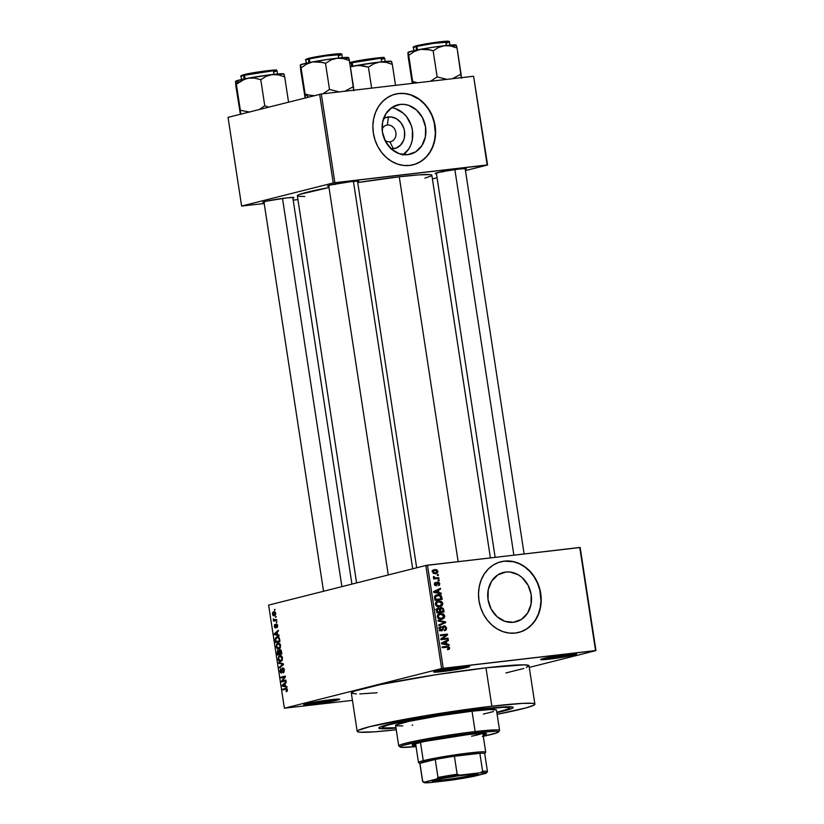<?xml version="1.0" encoding="UTF-8"?>
<svg xmlns="http://www.w3.org/2000/svg" width="824" height="824" viewBox="0 0 824 824"><rect width="100%" height="100%" fill="white"/><g stroke="black" fill="none" stroke-linecap="round" stroke-linejoin="round"><path stroke-width="1.24" d="M544.51 658.273A17.005 0.999 171.3 0 0 549.824 657.768L549.381 659.128A18.221 1.071 -8.7 0 1 540.678 659.478A18.221 1.071 -8.7 0 1 567.952 654.441L550.999 656.975L540.678 659.581L549.381 659.128L566.346 656.594L576.666 653.988L567.952 654.441A18.221 1.071 -8.7 0 1 576.646 653.968A18.221 1.071 -8.7 0 1 568.066 656.275A18.221 1.071 -8.7 0 1 549.381 659.128L549.824 657.768A17.005 0.999 -8.7 0 1 544.51 658.273M307.507 703.511A17.005 0.999 171.3 0 0 312.821 703.006L312.389 704.355A18.221 1.071 -8.7 0 1 303.685 704.705A18.221 1.071 -8.7 0 1 330.96 699.679L310.967 702.779L303.685 704.808L315.582 703.964L332.381 701.255L339.663 699.226L330.96 699.679A18.221 1.071 -8.7 0 1 339.642 699.205A18.221 1.071 -8.7 0 1 331.063 701.502A18.221 1.071 -8.7 0 1 312.389 704.355L312.821 703.006A17.005 0.999 -8.7 0 1 307.507 703.511M437.493 670.736A17.005 0.999 171.3 0 0 442.807 670.231L442.364 671.581A18.221 1.071 -8.7 0 1 433.661 671.931A18.221 1.071 -8.7 0 1 460.935 666.904L440.943 670.005L433.661 672.044L445.557 671.189L462.357 668.48L469.639 666.451L460.935 666.904A18.221 1.071 -8.7 0 1 469.618 666.431A18.221 1.071 -8.7 0 1 461.038 668.738A18.221 1.071 -8.7 0 1 442.364 671.581L442.807 670.231A17.005 0.999 -8.7 0 1 437.493 670.736M383.551 118.635A16.13 13.73 -104.2 0 1 388.423 116.926L387.373 125.011A8.508 7.231 75.8 0 0 382.109 129.069A8.508 7.231 -104.2 0 1 386.58 125.155A8.508 7.231 -104.2 0 1 387.373 125.011L385.807 125.403L387.373 125.011A8.508 7.231 -104.2 0 1 395.778 132.097A8.508 7.231 -104.2 0 1 390.741 141.646A8.508 7.231 -104.2 0 1 389.948 141.79L393.295 148.763A16.13 13.73 -104.2 0 1 391.163 148.814M384.952 140.317A8.508 7.231 75.8 0 0 389.948 141.79A8.508 7.231 -104.2 0 1 384.952 140.317M400.145 104.411L395.458 105.596L400.145 104.411L404.419 104.401L408.683 105.359L416.522 109.994L422.444 117.605L425.555 127.02L425.38 136.825L421.95 145.529L415.79 151.791L407.829 154.665A25.462 21.661 -104.2 0 1 382.666 133.447A25.462 21.661 -104.2 0 1 397.755 104.844A25.462 21.661 -104.2 0 1 400.145 104.411A25.462 21.661 -104.2 0 1 425.308 125.629A25.462 21.661 -104.2 0 1 410.208 154.222A25.462 21.661 -104.2 0 1 407.829 154.665L399.279 153.707L391.452 149.082L385.529 141.47L382.418 132.046L382.583 122.24L386.013 113.547L392.183 107.285L400.145 104.411M415.409 164.1L420.879 161.38L425.709 157.435L429.706 152.419L432.713 146.528L434.608 139.977L435.34 133.025L434.166 122.436L431.931 115.659L428.614 109.417L424.36 103.948L419.313 99.457L410.713 94.935L404.615 93.565L398.486 93.575A36.441 31.003 75.8 0 0 395.201 94.173L398.486 93.575A36.441 31.003 75.8 0 1 434.485 123.868A36.441 31.003 75.8 0 1 413.02 164.841M409.734 165.439A36.441 31.003 -104.2 0 1 373.715 135.064A36.441 31.003 -104.2 0 1 395.324 94.132A36.441 31.003 -104.2 0 1 398.734 93.514L392.811 94.904L387.332 97.623L382.511 101.568L378.515 106.584L375.507 112.486L373.602 119.027L372.881 125.979L373.365 133.066L375.033 140.018L377.814 146.559L381.625 152.44L386.291 157.446L391.658 161.37L397.508 164.069L403.606 165.449L409.734 165.439L415.656 164.038L421.126 161.319L425.957 157.374L429.953 152.358L432.961 146.466L434.856 139.915L435.587 132.963L435.103 125.876L433.434 118.934L430.643 112.394L426.842 106.502L422.166 101.507L416.81 97.572L410.96 94.873L404.862 93.503L398.734 93.514A36.441 31.003 -104.2 0 1 434.753 123.878A36.441 31.003 -104.2 0 1 413.143 164.81A36.441 31.003 -104.2 0 1 409.734 165.439M513.455 622.274A25.462 21.661 -104.2 0 1 488.292 601.067A25.462 21.661 -104.2 0 1 503.382 572.464A25.462 21.661 -104.2 0 1 505.761 572.031L501.085 573.205L505.761 572.031L510.046 572.021L518.399 574.864L522.148 577.614L528.071 585.215L531.181 594.64L531.006 604.445L527.576 613.149L521.417 619.401L513.455 622.274L504.906 621.327L497.078 616.692L491.156 609.091L488.045 599.666L488.21 589.86L491.64 581.167L497.809 574.905L505.761 572.031A25.462 21.661 -104.2 0 1 530.934 593.249A25.462 21.661 -104.2 0 1 515.834 621.842A25.462 21.661 -104.2 0 1 513.455 622.274M521.026 631.72L526.505 629L531.336 625.056L535.332 620.039L538.34 614.148L540.235 607.597L540.966 600.644L539.792 590.056L537.557 583.279L534.24 577.037L529.986 571.557L524.939 567.077L519.305 563.74L513.311 561.7L504.103 561.196A36.441 31.003 75.8 0 0 500.827 561.783L504.103 561.196A36.441 31.003 75.8 0 1 540.111 591.488A36.441 31.003 75.8 0 1 518.646 632.461M515.361 633.048A36.441 31.003 -104.2 0 1 479.341 602.684A36.441 31.003 -104.2 0 1 500.951 561.752A36.441 31.003 -104.2 0 1 504.36 561.134L498.438 562.524L492.958 565.243L488.127 569.188L484.141 574.204L481.134 580.106L479.228 586.647L478.507 593.599L478.991 600.686L480.649 607.628L483.441 614.179L487.252 620.06L491.918 625.066L497.284 628.99L503.124 631.689L509.232 633.059L515.361 633.048L521.283 631.658L526.752 628.939L531.583 624.994L535.579 619.978L538.587 614.086L540.482 607.535L541.214 600.583L540.729 593.496L539.061 586.554L536.269 580.014L532.469 574.122L527.793 569.126L522.437 565.192L516.586 562.493L510.489 561.123L504.36 561.134A36.441 31.003 -104.2 0 1 540.369 591.498A36.441 31.003 -104.2 0 1 518.77 632.43A36.441 31.003 -104.2 0 1 515.361 633.048M439.728 172.123A14.575 0.855 171.3 0 0 443.178 171.773M436.432 173.658A15.79 0.927 -8.7 0 1 435.196 173.431A15.79 0.927 -8.7 0 1 458.834 169.075L441.51 171.763L435.35 173.318L436.668 173.658M332.093 184.658A14.575 0.855 171.3 0 0 335.543 184.308A14.575 0.855 -8.7 0 1 332.093 184.658M328.797 186.193A15.79 0.927 -8.7 0 1 327.561 185.967A15.79 0.927 -8.7 0 1 351.199 181.61L331.598 184.761L327.715 185.853L329.034 186.183M264.051 202.519A15.79 0.927 -8.7 0 1 262.815 202.292A15.79 0.927 -8.7 0 1 286.453 197.925L266.863 201.087L262.969 202.168L264.288 202.508M442.715 669.665L442.807 670.231L442.715 669.665M312.739 702.439L312.821 703.006L312.739 702.439M549.732 657.212L549.824 657.768L549.732 657.212M396.004 728.086A68.021 3.986 -8.7 0 1 378.875 727.798A68.021 3.986 -8.7 0 1 480.701 709.021L500.117 707.116L512.579 707.033L513.197 707.723L511.251 708.805L496.872 712.647A68.021 3.986 -8.7 0 0 513.136 707.26A68.021 3.986 -8.7 0 0 480.701 709.021L429.798 716.324L392.09 723.575L380.832 726.716L378.875 728.189L382.686 728.776L396.148 728.066M534.9 704.159L529.029 665.802A89.888 5.263 171.3 0 0 485.975 667.852L491.846 706.209A89.888 5.263 -8.7 0 1 534.9 704.159A89.888 5.263 -8.7 0 1 497.13 714.326L526.309 707.806L533.921 705.148L534.797 703.974L532.273 703.325L522.334 703.397L491.846 706.209L485.975 667.852L435.947 674.722L380.595 684.528L354.011 691.233L351.415 693.19L356.462 693.952M424.906 178.118L431.096 175.986L431.766 175.1L429.85 174.606L418.674 174.884L399.259 176.789L458.144 561.628L399.259 176.789L357.74 182.567A68.021 3.986 171.3 0 1 399.259 176.789A68.021 3.986 171.3 0 1 431.838 175.244L490.393 557.879M580.178 547.507L595.958 650.6L529.276 667.409L595.958 650.6L579.766 547.466L595.546 650.558L443.25 668.295L427.471 565.202L580.178 547.507M425.823 565.48L441.602 668.563L284.393 708.207L268.614 605.115L425.823 565.48L579.766 547.466L595.958 650.6L441.602 668.563L443.25 668.295L427.471 565.202L425.823 565.48L268.614 605.115L284.393 708.207L441.602 668.563L425.823 565.48M275.721 613.344L275.154 612.005L274.011 611.583L272.744 612.335L272.414 613.633L273.002 615.487L274.135 615.93L275.412 615.188L275.752 613.612L273.723 611.635L272.456 614.168L274.413 615.878L275.721 613.386M276.617 619.617L274.238 620.029L273.331 618.752L273.589 621.183L276.73 620.39L276.617 619.617L273.269 619.524L273.97 620.287L273.589 621.183L276.73 620.39L276.617 619.617M276.483 624.746L277.595 625.601L276.864 627.713L277.595 625.591L277.091 624.304L275.824 624.324L275.309 627.198L274.959 624.458L274.382 625.117L274.495 627.115L275.401 627.96L276.411 624.777L277.132 625.653L276.864 627.713L277.503 627.002L277.595 625.591L276.287 624.005L275.309 627.198L274.959 624.458L274.33 626.446L275.494 627.939L276.225 625.014L277.317 624.654L276.565 624.736M279.614 639.177L278.522 637.034L276.081 637.271L275.195 639.002L275.618 642.514L279.954 641.412L279.614 639.177C279.058 637.117 278.182 636.334 276.977 636.849L275.185 639.146L275.618 642.514L279.954 641.412L279.614 639.177M281.509 651.588L280.397 649.59L278.976 650.898L277.534 650.548L277.534 655.039L281.87 653.947L281.509 651.588L279.882 649.58L278.976 650.898L277.946 650.301L277.173 652.67L277.534 655.039L281.87 653.947L281.509 651.588M283.384 663.825L278.687 662.527L278.811 663.32L282.941 664.371L279.387 667.141L279.511 667.924L283.497 664.577L283.384 663.825L278.687 662.527L278.811 663.32L282.941 664.371L279.387 667.141L279.511 667.924L283.497 664.577L283.384 663.825M285.877 680.099L282.405 680.974L285.382 676.885L285.258 676.071L280.922 677.163L281.036 677.925L284.517 677.05L281.53 681.139L281.654 681.963L285.99 680.861L285.877 680.099L282.405 680.974L285.382 676.885L285.258 676.071L280.922 677.163L281.036 677.925L284.517 677.05L281.53 681.139L281.654 681.963L285.99 680.861L285.877 680.099M287.288 691.048L286.69 688.442L282.756 689.152L282.879 689.915L286.525 689.152L286.309 691.758L287.288 691.048L287.411 689.77L286.896 689.863L286.309 691.758L287.288 691.048M286.855 686.495L285.454 686.165L285.053 683.518L286.247 682.54L286.124 681.736L282.168 685.269L282.282 686.062L286.979 687.298L286.855 686.495L285.454 686.165L285.053 683.518L286.247 682.54L286.124 681.736L282.168 685.269L282.282 686.062L286.979 687.298L286.855 686.495M282.879 668.635L284.373 669.933L283.765 668.295L282.447 668.017L281.592 672.188L280.479 671.179L280.891 668.573L279.923 670.952L280.531 672.703L281.684 672.981L282.457 669.109L283.281 668.707L283.899 670.375L283.302 672.827L284.414 670.2L283.858 669.994L283.302 672.827L284.373 669.933L282.756 667.873L281.293 672.312L282.22 672.199L281.365 672.302L280.459 671.045L280.891 668.573L279.954 671.189L281.468 673.064L282.879 668.635L283.919 668.511L283.013 668.614M282.199 660.323L282.488 657.634L280.994 655.616L278.769 656.234L278.131 659.262L279.254 661.239L281.911 660.766L282.539 657.964L281.551 655.945L279.872 655.585L278.1 659.087C278.718 661.136 279.624 661.929 280.829 661.456L282.199 660.323M280.284 647.798L280.479 644.79L279.068 643.091L276.607 644.038L276.246 646.912L278.131 648.993L279.985 648.231L280.623 645.439L279.635 643.42L277.956 643.05L276.184 646.552C276.802 648.612 277.709 649.394 278.914 648.921L280.284 647.798M278.976 635.057L277.585 634.727L277.183 632.09L278.378 631.102L278.255 630.298L274.289 633.831L274.413 634.635L279.099 635.86L278.976 635.057L277.585 634.727L277.183 632.09L278.378 631.102L278.255 630.298L274.289 633.831L274.413 634.635L279.099 635.86L278.976 635.057M276.957 621.801L276.452 622.717L276.957 621.801M276.153 616.568L275.649 617.485L276.153 616.568M275.051 609.379L274.547 610.296L275.051 609.379M352.445 700.369L284.393 708.207L352.445 700.369M438.337 574.586L437.307 574.709L437.42 575.471L438.45 575.348L438.337 574.586L437.307 574.709L437.42 575.471L438.45 575.348L438.337 574.586M439.141 579.818L438.111 579.931L438.224 580.693L439.254 580.58L439.141 579.818L438.111 579.931L438.224 580.693L439.254 580.58L439.141 579.818M441.17 593.074L438.914 592.662L438.512 590.025L440.562 589.119L440.438 588.315L433.609 591.591L433.733 592.394L441.283 593.877L441.17 593.074L439.429 593.507L441.17 593.074L438.914 592.662L438.512 590.025L440.562 589.119L440.438 588.315L433.609 591.591L433.733 592.394L441.283 593.877L441.17 593.074M439.923 606.011L442.055 605.774L442.849 603.456L442.024 603.662L442.849 603.456L441.417 601.396L437.287 601.293L438.708 600.943C436.689 601.036 435.608 602.159 435.453 604.311C436.267 606.382 437.678 607.216 439.697 606.814L442.055 605.774L442.869 603.621L441.674 601.561L439.048 600.912L436.401 601.839L435.422 603.941L437.142 606.505L439.697 606.814L442.055 605.774L438.976 606.866M441.839 618.546L443.971 618.309L444.764 615.981L443.94 616.197L444.764 615.981L443.333 613.931L439.202 613.829L440.624 613.468C438.615 613.571 437.523 614.694 437.379 616.836C438.183 618.917 439.604 619.751 441.613 619.349L443.971 618.309L444.785 616.156L443.59 614.096L440.964 613.437L438.317 614.374L437.338 616.476L439.058 619.04L441.613 619.349L443.971 618.309L440.892 619.391M444.146 625.818L442.612 627.177L442.138 629.804L440.037 630.484L441.437 630.123L440.067 628.825L439.243 629.031L441.242 627.157L441.025 626.405L439.233 628.949L441.53 630.885L444.27 626.58L445.743 627.981L444.548 630.762L446.598 627.95L444.97 625.88L442.818 626.631L441.818 630.03L440.768 630.01L440.088 628.97L441.025 626.405L439.594 627.177L439.202 628.712L440.037 630.484L441.891 630.824L442.962 629.845L443.539 627.023L444.795 626.621L445.774 628.362L444.342 630.01L444.775 630.721L446.165 629.917L446.598 627.95L445.763 628.156L446.598 627.95L443.837 625.88M449.039 644.512L446.783 644.1L446.381 641.463L448.431 640.547L448.308 639.754L441.479 643.029L441.602 643.822L449.162 645.305L449.039 644.512L447.308 644.945L449.039 644.512L446.783 644.1L446.381 641.463L448.431 640.547L448.308 639.754L441.479 643.029L441.602 643.822L449.162 645.305L449.039 644.512M447.638 649.703L449.616 648.478L448.575 646.428L442.076 646.912L442.189 647.674L448.349 647.18L448.761 648.251L447.432 648.952L447.638 649.703L449.224 649.127L447.576 649.477L449.307 649.044L449.636 647.788L446.958 646.346L442.076 646.912L442.189 647.674L448.112 647.097L448.781 647.849L447.432 648.952L448.215 649.6M448.06 638.116L442.292 638.785L447.566 634.902L447.442 634.089L440.243 634.923L440.356 635.685L446.134 635.016L440.85 638.909L440.974 639.723L448.174 638.878L448.06 638.116L445.65 639.177L448.06 638.116L442.292 638.785L447.566 634.902L447.442 634.089L440.243 634.923L440.356 635.685L446.134 635.016L440.85 638.909L440.974 639.723L448.174 638.878L448.06 638.116M445.568 621.842L437.997 620.287L438.121 621.08L444.785 622.357L438.708 624.901L438.821 625.684L445.681 622.584L445.568 621.842L444.012 622.233L445.568 621.842L437.997 620.287L438.121 621.08L444.785 622.357L438.708 624.901L438.821 625.684L445.681 622.584L445.568 621.842M441.221 607.525L438.862 608.957L437.493 608.246L436.493 610.429L436.854 612.799L444.054 611.964L443.333 608.442L441.221 607.525L439.614 608.771L438.203 608.112L436.73 608.843L436.854 612.799L444.054 611.964L443.693 609.595L442.869 609.812L443.693 609.595L440.861 607.587M437.709 594.732L436.133 595.134L437.709 594.732L434.557 596.906L434.938 600.274L442.138 599.429L440.953 595.433L438.976 594.701L436.195 595.103L434.619 596.638L434.938 600.274L442.138 599.429L441.798 597.194L440.974 597.4L441.798 597.194C441.087 595.113 439.728 594.289 437.709 594.732L436.833 594.897M437.832 581.96L435.927 585.071L434.845 585.339L435.927 585.071L434.403 584.34L435.824 583.083L434.413 583.444L435.824 583.083L435.618 582.331L434.392 584.278L436.154 585.823L437.462 583.742L436.473 584L437.637 582.959L436.586 583.227L438.09 582.712L439.058 583.649L438.409 585.668L439.81 583.608L438.502 582.001L436.905 582.383L436.164 584.978L435.165 584.329L435.618 582.331L434.608 582.959L434.423 584.443L434.99 585.483L436.452 585.751L438.203 582.702L439.079 583.876L438.409 585.668L439.295 585.246L439.81 583.608L439.068 583.794L439.81 583.608L437.565 582.012M438.801 577.634L435.268 577.964L434.279 576.718L433.321 577.14L434.403 578.149L433.568 578.242L433.682 579.004L438.924 578.396L438.801 577.634L436.39 578.695L438.801 577.634L435 577.933L433.506 576.594L433.331 577.346L434.403 578.149L433.568 578.242L433.682 579.004L438.924 578.396L438.801 577.634M434.845 569.559L433.754 569.827L434.845 569.559L432.507 571.99L435.546 573.803L437.935 571.362L436.72 569.745L433.96 569.745L432.61 570.97L433.29 573.329L435.783 573.772L437.585 572.824L437.935 571.362L434.248 569.662M319.65 94.266L333.226 182.969L241.617 206.062L228.042 117.358L321.298 93.987L473.594 76.251L487.169 164.955L334.874 182.691L321.298 93.987L473.594 76.251L487.581 164.996L465.457 170.578L487.581 164.996L473.594 76.251L487.581 164.996L333.226 182.969L334.874 182.691L321.298 93.987L228.042 117.358L241.617 206.062L333.226 182.969L319.65 94.266M297.928 199.593L293.19 200.139L297.928 199.593M264.205 203.518L241.617 206.062L264.205 203.518M437.06 177.737L432.404 178.911L437.06 177.737M292.87 198.1L293.56 197.42L286.453 197.925A15.79 0.927 -8.7 0 1 293.983 197.523A15.79 0.927 -8.7 0 1 292.87 198.1M357.616 181.785L358.296 181.095L351.199 181.61A15.79 0.927 -8.7 0 1 358.728 181.198A15.79 0.927 -8.7 0 1 357.616 181.785M465.251 169.25L465.931 168.57L458.834 169.075A15.79 0.927 -8.7 0 1 466.363 168.662A15.79 0.927 -8.7 0 1 465.251 169.25M356.596 582.939L297.351 195.824A68.021 3.986 171.3 0 1 329.003 187.542L299.39 194.485L297.443 195.566L298.061 196.256L304.829 196.493M505.915 672.961L523.796 668.449M526.34 667.564L528.936 665.617L523.889 664.844L485.975 667.852A89.888 5.263 171.3 0 0 396.087 681.5A89.888 5.263 171.3 0 0 351.312 692.994L357.183 731.351A89.888 5.263 -8.7 0 1 401.958 719.857A89.888 5.263 -8.7 0 1 491.846 706.209L424.587 715.86L369.894 726.624L358.162 730.373L357.276 731.547L359.81 732.196L374.58 731.825L396.262 729.765A89.888 5.263 -8.7 0 1 357.183 731.351M359.779 693.932L377.083 692.768M572.629 653.978A17.005 0.999 -8.7 0 1 549.824 657.768A17.005 0.999 171.3 0 0 572.629 653.978M335.636 699.205A17.005 0.999 -8.7 0 1 312.821 703.006A17.005 0.999 171.3 0 0 335.636 699.205M465.612 666.431A17.005 0.999 -8.7 0 1 442.807 670.231A17.005 0.999 171.3 0 0 465.612 666.431M403.338 154.644A25.462 21.661 75.8 0 0 411.866 127.545A25.462 21.661 75.8 0 0 391.513 107.738M402.668 155.097L408.838 148.835L410.929 144.715L412.257 140.142L412.433 130.336L411.269 125.475L406.665 116.802L403.399 113.3L395.561 108.675M383.387 118.749L385.807 117.544L391.142 116.915L396.426 118.728L400.876 122.673L403.791 128.173L404.533 131.253L404.419 137.464L403.575 140.368L400.485 145.199L395.922 148.145L390.586 148.763M387.373 125.011L388.423 116.926A16.13 13.73 -104.2 0 1 404.533 131.253A16.13 13.73 -104.2 0 1 393.295 148.763L389.948 141.79A8.508 7.231 75.8 0 0 395.86 132.561A8.508 7.231 75.8 0 0 387.373 125.011M446.484 647.242L442.127 647.242L446.958 646.346L444.486 646.964L446.392 647.18M448.802 648.004L449.636 647.788L448.802 648.004M445.908 640.897L448.431 640.547L443.93 642.236L445.908 640.897M445.125 644.523L446.783 644.1L445.125 644.523M441.499 643.173L443.106 642.442L441.499 643.173M443.178 642.916L445.578 641.814L443.106 642.442L445.578 641.814L445.897 643.946L441.54 643.462L445.578 641.814L445.897 643.946L444.28 644.347L445.897 643.946L442.282 643.276L443.168 642.916M440.284 635.253L447.442 634.089L445.032 635.139L440.284 635.253M445.609 635.397L447.566 634.902L445.609 635.397M440.881 639.146L442.292 638.785L440.881 639.146M440.902 639.29L445.578 638.744L440.902 639.29M443.971 626.652L442.663 626.982M442.673 626.971L444.27 626.58M441.015 627.208L439.336 627.63M438.636 627.806L441.242 627.157M442.138 629.804L441.437 630.123M443.271 626.909L442.498 626.508M440.294 630.803L440.603 630.082M443.178 623.016L445.681 622.584L438.749 625.22L443.178 623.016M441.613 619.349L442.251 619.226M440.624 613.468L439.882 613.602M438.152 614.096L440.861 614.549M440.397 619.648L441.891 618.474M440.531 614.385L438.492 614.065M439.944 619.009L439.264 619.174M441.51 618.577L437.389 616.939L438.214 616.733L439.141 614.745L437.678 615.116L440.727 614.24L443.93 616.084L441.51 618.577L439.295 619.143L441.51 618.577L439.532 618.412L438.378 617.289L438.399 615.559L439.903 614.405L442.642 614.447L443.94 616.63L442.416 618.381L439.347 619.164M437.668 614.962L440.727 614.24M441.448 611.717L441.53 612.253L441.448 611.717M438.1 612.211L440.572 611.593L438.1 612.211M437.256 612.314L439.728 611.686L436.751 612.15L437.575 611.944L437.379 610.615L436.545 610.821L438.214 608.874L439.316 609.461L439.728 611.686L437.256 612.314M435.546 609.533L438.852 608.957L439.511 610.254L440.346 610.09L439.511 610.296L439.728 611.686L437.575 611.944L437.328 609.564L438.214 608.874M443.096 611.295L440.572 611.593L440.346 610.09L441.345 608.287L442.642 608.905L443.096 611.295L440.624 611.923L443.096 611.295L440.572 611.593L440.819 608.442L442.529 608.73L443.096 611.295M439.697 606.814L440.335 606.701M438.708 600.943L437.966 601.077M436.236 601.561L438.935 602.025M438.481 607.123L439.975 605.939M438.615 601.86L436.576 601.53M438.028 606.474L437.348 606.639M439.594 606.052L435.474 604.414L436.298 604.208L437.225 602.22L435.762 602.591L438.801 601.705L442.004 603.559L439.594 606.052L437.379 606.608L439.594 606.052L437.616 605.877L436.359 604.486L436.627 602.777L438.389 601.767L441.17 602.179L442.024 604.095L440.5 605.846L437.431 606.629M435.742 602.437L438.801 601.705M439.532 599.182L439.614 599.728L439.532 599.182M435.772 595.319L437.513 595.536M437.75 595.628L435.546 595.33M438.708 599.388L434.866 599.841L441.18 598.77L434.835 599.615L435.659 599.409L435.453 598.059L434.629 598.265L435.453 598.059L435.433 596.957L434.536 597.184L437.822 595.495L439.625 595.597L441.18 598.77L438.708 599.388M434.608 596.246L439.759 595.639L440.727 596.494L441.18 598.77L435.659 599.409L435.587 596.586L437.822 595.495M438.038 589.459L440.562 589.119L436.061 590.798L438.038 589.459M437.256 593.084L438.914 592.662L437.256 593.084M433.63 591.735L435.227 591.004L433.63 591.735M435.299 591.477L437.709 590.386L435.227 591.004L437.709 590.386L438.028 592.508L433.671 592.034L437.709 590.386L438.028 592.508L436.401 592.919L438.028 592.508L434.413 591.848L435.299 591.477M433.579 578.355L434.403 578.149L433.579 578.355M433.352 576.954L434.279 576.718L433.352 576.954M433.373 577.511L434.269 577.284L433.373 577.511M434.289 578.108L435 577.933L434.289 578.108M433.62 578.572L436.329 578.263L433.62 578.572M435.546 573.803L436.184 573.689M433.218 570.146L434.372 570.435M434.67 570.63L432.837 570.146M435.433 573.041L432.538 572.103L435.01 570.311L437.183 571.423L435.433 573.041L433.558 573.514L435.433 573.041L433.3 572.103L434.382 570.435L436.586 570.558L437.194 571.794L436.359 572.804L433.476 573.566M432.034 571.032L435.01 570.311M438.646 608.946L441.345 608.287M287.36 690.873L286.144 691.017L287.36 690.873M286.443 689.121L286.896 689.863L285.701 688.411L282.756 689.152L282.879 689.915L285.846 689.163M286.927 689.019L282.756 689.152L286.927 689.019M286.288 688.339L285.701 688.411L286.288 688.339M284.239 685.836L282.282 686.062L284.239 685.836M283.116 685.156L285.104 683.848L284.908 686.031L282.663 685.496L284.589 683.91L285.423 685.97L283.085 685.177M285.691 680.943L281.53 681.139L285.691 680.943M285.331 676.957L284.517 677.05L285.331 676.957M285.083 676.988L280.922 677.163L285.083 676.988M285.949 680.562L282.405 680.974L285.949 680.562M284.218 671.951L283.126 672.085L284.218 671.951M280.469 671.127L279.954 671.189L280.469 671.127M281.365 672.302L282.22 672.199M282.292 671.89L281.777 671.941L282.292 671.89M282.426 669.232L281.901 669.294L282.426 669.232M280.623 666.997L279.387 667.141L280.623 666.997M283.312 664.731L282.302 664.844L283.312 664.731M283.456 664.319L282.941 664.371L283.456 664.319M283.425 664.072L282.21 664.216L283.425 664.072M280.747 663.093L278.811 663.32L280.747 663.093M278.615 659.025L278.1 659.087L278.615 659.025M280.448 655.513L279.872 655.585L280.448 655.513M280.716 660.694L279.212 660.343L278.605 658.953L279.048 656.924L280.263 656.295L282.55 658.036L280.716 660.694L278.605 658.953L278.811 657.284L279.975 656.347L282.055 658.232L281.726 659.972L280.716 660.694L282.076 660.529L280.418 660.745L282.066 660.56M277.698 652.608L277.173 652.67L277.698 652.608M279.511 650.836L278.224 651.032L279.521 652.33L279.223 653.823L277.925 654.153L281.829 653.7L277.925 654.153L278.131 651.042L279.223 653.823L281.808 653.525L277.925 654.153L277.688 651.506L278.842 651.599M279.491 650.888L278.285 651.022M281.252 653.319L279.727 653.7L281.798 653.453L279.727 653.7L280.006 650.342L281.365 650.857L280.829 650.919L281.767 653.257L279.727 653.7L279.923 650.373L280.829 650.919L281.252 653.319M281.118 650.218L280.191 650.321L280.829 650.919M276.699 646.49L276.184 646.552L276.699 646.49M278.533 642.988L277.956 643.05L278.533 642.988M278.8 648.158L277.585 648.055L276.689 646.418L277.132 644.389L278.337 643.771L280.634 645.511L278.8 648.158L276.689 646.418L276.895 644.749L278.059 643.822L280.139 645.707L279.81 647.437L278.8 648.158L280.16 648.004L278.502 648.21L280.139 648.024M275.813 640.31L275.298 640.372L275.813 640.31M275.731 639.084L276.658 637.766L279.068 637.549L278.193 637.652L279.635 639.352L279.326 640.784L276.009 641.618L279.913 641.165L276.009 641.618L275.721 639.156L277.091 637.611L278.275 637.683L279.851 640.722L276.009 641.618L275.731 639.064M277.657 636.767L276.977 636.849L277.657 636.767M276.37 634.408L274.413 634.635L276.37 634.408M275.247 633.718L274.289 633.831L275.247 633.718M277.039 634.593L274.794 634.058L277.235 632.41L276.72 632.471L277.554 634.542L274.794 634.058L276.72 632.471L277.039 634.593M275.309 627.198L276.091 627.105L274.773 626.312M276.122 626.817L275.535 626.879L276.122 626.817M276.174 625.9L275.587 625.962L276.174 625.9M276.967 621.883L276.328 621.955L276.967 621.883M276.679 620.039L273.465 620.421L276.679 620.039M276.668 619.978L273.97 620.287L276.668 619.978M273.331 618.752L273.846 619.452L273.331 618.752M274.989 620.029L274.32 620.05M276.164 616.651L275.535 616.723L276.164 616.651M272.909 614.107L273.877 612.386L275.267 613.437L274.289 615.116L273.321 614.92L273.321 612.654L275.288 613.623L274.289 615.116L272.909 614.076M274.258 611.573L273.723 611.635L274.258 611.573M275.535 614.972L274.289 615.116M275.062 609.461L274.433 609.533L275.062 609.461M279.975 656.347L281.736 656.131M278.059 643.822L279.82 643.596M277.091 637.611L278.193 637.652M273.877 612.386L275.309 612.211M475.129 710.422L479.681 709.567L475.129 710.422M482.926 733.926A37.657 2.204 171.3 0 0 485.037 733.257M482.967 735.163L486.521 733.782L484.409 733.236L468.526 734.503A37.657 2.204 -8.7 0 0 430.87 740.22A37.657 2.204 -8.7 0 0 412.124 745.03A37.657 2.204 -8.7 0 0 415.863 745.421L412.515 745.277L412.525 744.618L424.391 741.487L468.526 734.503A37.657 2.204 -8.7 0 1 486.562 733.638A37.657 2.204 -8.7 0 1 483.111 735.132M402.74 725.913L396.138 725.81L396.159 724.914L408.725 721.412L438.718 715.881L472.039 711.205L475.16 731.578A51.016 2.987 171.3 0 0 422.867 739.571A51.016 2.987 171.3 0 0 398.837 746.019L400.217 747.028A49.8 2.915 -8.7 0 1 423.67 740.735A49.8 2.915 -8.7 0 1 474.717 732.938L475.16 731.578L472.039 711.205A51.016 2.987 171.3 0 0 421.023 718.95A51.016 2.987 171.3 0 0 395.613 725.481L398.723 745.854A51.016 2.987 -8.7 0 1 424.133 739.324A51.016 2.987 -8.7 0 1 475.16 731.578A51.016 2.987 -8.7 0 1 499.591 730.424L496.47 710.041A51.016 2.987 171.3 0 0 472.039 711.205L489.343 709.608L496.419 709.938M416.048 746.585A49.8 2.915 -8.7 0 1 400.217 747.028M478.847 709.485L478.847 709.485A64.385 3.77 -8.7 0 1 509.685 708.022A64.385 3.77 -8.7 0 1 496.821 712.317L508.985 708.733L509.613 707.888L509.005 707.6L503.618 707.352L478.847 709.485L443.013 714.408L408.21 720.464L388.547 724.893L383.098 726.789L382.47 727.633L383.067 727.911L395.953 727.746A64.385 3.77 -8.7 0 1 382.398 727.499A64.385 3.77 -8.7 0 1 414.462 719.259A64.385 3.77 -8.7 0 1 478.847 709.485M482.576 733.267A34.011 1.988 -8.7 0 1 471.596 736.213M493.504 711.545L483.358 714.099M412.752 725.11L412.113 725.171M482.349 736.491L497.078 732.783L498.52 731.702L495.729 731.269L478.734 732.485L451.83 736.007L420.075 741.425L403.008 745.401L400.176 746.688L401.566 747.337L416.223 746.575M498.52 731.99L499.529 730.61A51.016 2.987 171.3 0 0 475.16 731.578L474.717 732.938A49.8 2.915 -8.7 0 1 498.52 731.99A49.8 2.915 -8.7 0 1 483.286 736.296M413.04 744.185L415.677 744.216A37.657 2.204 171.3 0 1 413.463 744.216M482.782 733.968L485.254 733.175M479.527 734.369L477.972 734.781M412.896 83.162L408.735 55.352L414.225 51.572L420.374 49.347L426.801 49.224L433.146 50.82L438.543 47.452L444.538 45.691L450.852 46.02L457.062 48.029L456.352 45.217L449.471 45.176L432.507 47.318L415.296 50.346L407.911 52.489L412.896 83.162M414.606 83.121L412.731 81.452L414.606 83.121M446.165 42.312C451.222 41.149 449.245 40.973 440.253 41.787L416.522 45.763A0.731 0.618 75.8 0 0 416.017 46.556L433.393 43.384L449.461 42.003A18.221 1.071 171.3 0 0 436.195 42.992A18.221 1.071 171.3 0 0 416.017 46.556L416.563 50.089L416.017 46.556A18.221 1.071 171.3 0 0 413.442 47.514L416.017 46.556A0.731 0.618 -104.2 0 1 416.522 45.763L430.519 43.126L446.989 41.21M461.399 78.249L457.062 48.029L461.059 74.129L452.397 78.723L461.059 74.129L461.399 78.249M446.886 79.361L437.142 76.92L433.146 50.82L437.142 76.92L430.509 81.267L437.142 76.92L446.886 79.361M417.511 82.781L412.731 81.452L417.511 82.781M408.014 52.53L408.735 55.352L414.225 51.572L420.374 49.347A24.452 1.432 171.3 0 0 407.942 52.437L412.268 83.399L408.23 57.103L407.911 52.489L408.622 52.757M414.565 46.844L415.069 46.165M450.089 46.072L449.461 42.003L446.886 42.961M430.004 49.852L433.146 50.82L438.543 47.452L444.538 45.691A24.452 1.432 171.3 0 0 420.374 49.347L430.004 49.852M456.29 45.135L456.187 45.062A24.452 1.432 171.3 0 0 444.538 45.691L450.852 46.02L457.062 48.029L456.238 45.176A24.452 1.432 171.3 0 1 452.788 46.422M454.869 169.579L513.877 555.139L454.869 169.579M412.7 568.787L353.424 181.362L412.7 568.787M341.898 586.636L282.498 198.43L341.898 586.636M474.14 774.756A22.475 1.318 171.3 0 0 476.828 773.942A22.475 1.318 -8.7 0 1 474.14 774.756L474.027 774.045L474.14 774.756A22.475 1.318 -8.7 0 1 451.624 778.824A22.475 1.318 -8.7 0 1 433.455 780.575A22.475 1.318 171.3 0 0 451.624 778.824A22.475 1.318 171.3 0 0 474.14 774.756L474.871 775.405L474.14 774.756M435.556 779.988A23.206 1.36 -8.7 0 1 460.595 775.539A23.206 1.36 -8.7 0 1 478.095 774.117A23.206 1.36 -8.7 0 1 474.871 775.405L451.81 779.576L432.301 781.255L441.582 778.67L458.618 775.817L475.963 773.942L478.126 774.138L474.871 775.405A23.206 1.36 -8.7 0 1 448.534 780.029A23.206 1.36 -8.7 0 1 432.301 781.121A23.206 1.36 -8.7 0 1 435.556 779.988M419.931 763.58A32.795 1.926 -8.7 0 1 419.921 763.323A32.795 1.926 -8.7 0 1 424.494 761.747L423.279 760.676A34.011 1.988 171.3 0 0 418.551 762.571L419.931 763.58M415.574 743.547L418.468 762.457A34.011 1.988 -8.7 0 1 423.279 760.676L420.477 742.331L423.279 760.676A34.011 1.988 -8.7 0 1 460.946 754.022A34.011 1.988 -8.7 0 1 485.717 752.168L482.823 733.257M484.656 753.672L485.676 752.302A34.011 1.988 171.3 0 0 461.893 753.898A34.011 1.988 171.3 0 0 423.279 760.676L424.494 761.747A32.795 1.926 -8.7 0 1 435.237 759.46L437.987 777.444L436.71 779.01L424.329 782.131L422.681 781.307L419.921 763.323L435.237 759.46A32.795 1.926 -8.7 0 1 454.405 756.257L479.856 753.291L454.405 756.257A32.795 1.926 -8.7 0 1 479.856 753.291A32.795 1.926 -8.7 0 1 484.656 753.672A32.795 1.926 -8.7 0 1 484.625 753.713M424.061 782.573A31.58 1.854 -8.7 0 1 424.329 782.131L422.681 781.307L419.921 763.323A32.795 1.926 171.3 0 0 419.859 763.477L422.609 781.461A32.795 1.926 -8.7 0 1 422.681 781.307A32.795 1.926 171.3 0 0 422.681 781.564L424.061 782.573A31.58 1.854 -8.7 0 0 430.066 782.635L462.748 778.361L486.098 773.262L485.511 772.624L480.361 772.747L459.782 775.147L457.155 774.23L454.405 756.257L479.856 753.291L482.617 771.274L480.361 772.747L447.669 777.032L424.329 782.131L424.916 782.769L430.066 782.635L450.646 780.246A31.58 1.854 -8.7 0 0 473.718 776.383L486.098 773.262A31.58 1.854 -8.7 0 0 486.397 773.036A31.58 1.854 -8.7 0 0 480.361 772.747L482.617 771.274A32.795 1.926 -8.7 0 1 487.447 771.532A32.795 1.926 -8.7 0 1 487.386 771.686A32.795 1.926 171.3 0 0 487.406 771.655A32.795 1.926 171.3 0 0 482.617 771.274L479.856 753.291A32.795 1.926 171.3 0 1 484.697 753.558L487.447 771.532M454.405 756.257A32.795 1.926 171.3 0 0 435.237 759.46L437.987 777.444A32.795 1.926 -8.7 0 1 457.155 774.23L454.405 756.257M457.155 774.23A32.795 1.926 171.3 0 0 437.987 777.444L436.71 779.01A31.58 1.854 -8.7 0 1 459.782 775.147L457.155 774.23M352.466 66.548L355.628 65.673A24.452 1.432 171.3 0 0 350.365 66.713L358.831 65.354L368.41 67.135L371.614 88.127L368.41 67.135L373.808 63.778L379.792 62.016L386.116 62.346L392.317 64.354L391.606 61.543L379.792 62.016L355.628 65.673L362.055 65.549L368.41 67.135L373.808 63.778L379.792 62.016A24.452 1.432 171.3 0 0 355.628 65.673L352.466 66.548M381.419 58.638C386.477 57.474 384.509 57.299 375.517 58.113L351.786 62.088A0.731 0.618 75.8 0 0 351.281 62.881L380.564 58.277L384.726 58.329L382.151 59.287M385.344 62.397L384.726 58.329A18.221 1.071 171.3 0 0 371.449 59.318A18.221 1.071 171.3 0 0 351.281 62.881L351.817 66.414L351.281 62.881A18.221 1.071 171.3 0 0 349.839 63.273L351.281 62.881A0.731 0.618 -104.2 0 1 351.786 62.088M395.53 85.346L392.317 64.354L395.53 85.346M353.805 61.615L382.243 57.536M349.5 62.82L350.334 62.49M391.554 61.46L391.452 61.378A24.452 1.432 171.3 0 0 379.792 62.016L386.116 62.346L392.317 64.354L391.503 61.501M305.385 97.088L305.261 95.687L305.385 97.088M305.096 93.977L301.1 67.877L306.59 64.107L312.739 61.882L319.166 61.759L325.511 63.345L330.908 59.977L336.903 58.226L343.217 58.556L349.428 60.564L348.717 57.752L343.876 57.536L328.024 59.39L310.071 62.387L300.544 64.797L305.096 93.977L308.557 97.057L305.096 93.977L308.238 94.945L305.096 93.977M340.271 54.343L339.715 53.735L329.126 54.765L308.887 58.298A0.731 0.618 75.8 0 0 308.382 59.091L325.758 55.919L341.826 54.528A18.221 1.071 171.3 0 0 328.56 55.527A18.221 1.071 171.3 0 0 308.382 59.091L308.928 62.624L308.382 59.091A18.221 1.071 171.3 0 0 305.807 60.049L308.382 59.091A0.731 0.618 -104.2 0 1 308.887 58.298L322.884 55.661L339.354 53.745M353.764 90.774L349.428 60.564L353.424 86.664L344.751 91.258L353.424 86.664L353.764 90.774M339.251 91.897L329.507 89.445L325.511 63.345L329.507 89.445L322.874 93.802L329.507 89.445L339.251 91.897M314.675 95.769L308.238 94.945L314.675 95.769M300.276 65.024L305.127 97.994L300.595 69.628L300.276 65.024L300.987 65.292M306.93 59.38L307.434 58.7M342.454 58.607L341.826 54.528L339.251 55.496M300.379 65.065L301.1 67.877L306.59 64.107L312.739 61.882A24.452 1.432 171.3 0 0 300.307 64.972A24.452 1.432 171.3 0 0 300.297 64.983L300.307 64.972M322.369 62.387L325.511 63.345L330.908 59.977L336.903 58.226A24.452 1.432 171.3 0 0 312.739 61.882L322.369 62.387M348.655 57.67L348.552 57.587A24.452 1.432 171.3 0 0 336.903 58.226L343.217 58.556L349.428 60.564L348.603 57.711A24.452 1.432 171.3 0 1 345.153 58.957M244.831 79.083L247.993 78.208A24.452 1.432 171.3 0 0 238.991 80.103L236.354 84.203L241.844 80.433L247.993 78.208L254.42 78.084L260.775 79.67L264.762 105.771L259.272 109.551L264.762 105.771L260.775 79.67L266.173 76.302L272.157 74.551L278.471 74.871L284.682 76.89L283.971 74.078L269.345 74.891L242.915 79.207L235.798 81.123L236.354 84.203L244.831 79.083M275.535 70.668L274.969 70.061L264.38 71.08L244.151 74.624A0.731 0.618 75.8 0 0 243.636 75.406L272.929 70.812L277.091 70.854L274.516 71.812M277.709 74.933L277.091 70.854A18.221 1.071 171.3 0 0 263.814 71.853A18.221 1.071 171.3 0 0 243.636 75.406L244.182 78.95L243.636 75.406A18.221 1.071 171.3 0 0 241.061 76.364L243.636 75.406A0.731 0.618 -104.2 0 1 244.151 74.624M249.93 112.085L240.351 110.303L236.354 84.203L240.69 114.402L240.351 110.303L249.93 112.085M235.54 81.349L240.381 114.32L235.86 85.954L235.54 81.349L236.251 81.617M288.544 102.104L284.682 76.89L288.544 102.104M268.511 107.151L264.762 105.771L268.511 107.151M246.17 74.15L274.608 70.071M242.184 75.705L242.699 75.025M235.643 81.391L236.354 84.203L238.991 80.103A24.452 1.432 171.3 0 0 235.561 81.298A24.452 1.432 171.3 0 0 235.551 81.308L235.561 81.298M283.919 73.985L283.817 73.913A24.452 1.432 171.3 0 0 272.157 74.551A24.452 1.432 171.3 0 0 247.993 78.208L254.42 78.084L260.775 79.67L266.173 76.302L272.157 74.551L278.471 74.871L284.682 76.89L283.868 74.026M441.664 630.082L439.182 630.71M436.009 585.05L434.845 585.349M286.113 689.111L287.185 688.988M280.108 650.332L281.118 650.208M277.4 637.56L278.934 637.374M275.288 627.198L276.091 627.105M274.783 620.07L276.658 619.854M382.202 726.222L382.398 727.499M414.07 51.593L413.442 47.514C412.464 47.287 413.463 46.711 416.46 45.773C422.846 44.094 442.045 41.221 447.144 41.2C449.132 41.252 449.904 41.519 449.461 42.003M445.938 43.033L446.309 45.495M465.138 168.549L524.115 553.944M417.119 47.442L417.49 49.904M436.329 172.958L495.142 557.323M381.574 61.81L381.193 59.359M352.754 66.229L352.373 63.767M388.279 574.946L328.683 185.482M309.855 62.428L309.484 59.977M416.676 567.788L357.503 181.074M338.674 58.02L338.303 55.569M244.738 76.302L245.119 78.754M263.948 201.808L323.544 591.271M273.558 71.884L273.939 74.345M292.767 197.4L351.941 584.103M432.919 780.297L432.301 781.121M487.406 771.655L486.397 773.036M384.726 58.329L383.809 57.577C386.817 56.629 360.49 59.678 351.714 62.099L349.747 62.675M306.425 64.118L305.807 60.049C304.829 59.822 305.828 59.235 308.825 58.308C315.211 56.629 334.41 53.756 339.509 53.735C341.497 53.787 342.269 54.054 341.826 54.528M277.091 70.854L276.164 70.112C279.182 69.154 252.844 72.213 244.079 74.634C241.082 75.561 240.083 76.148 241.061 76.364L241.69 80.443"/></g></svg>
